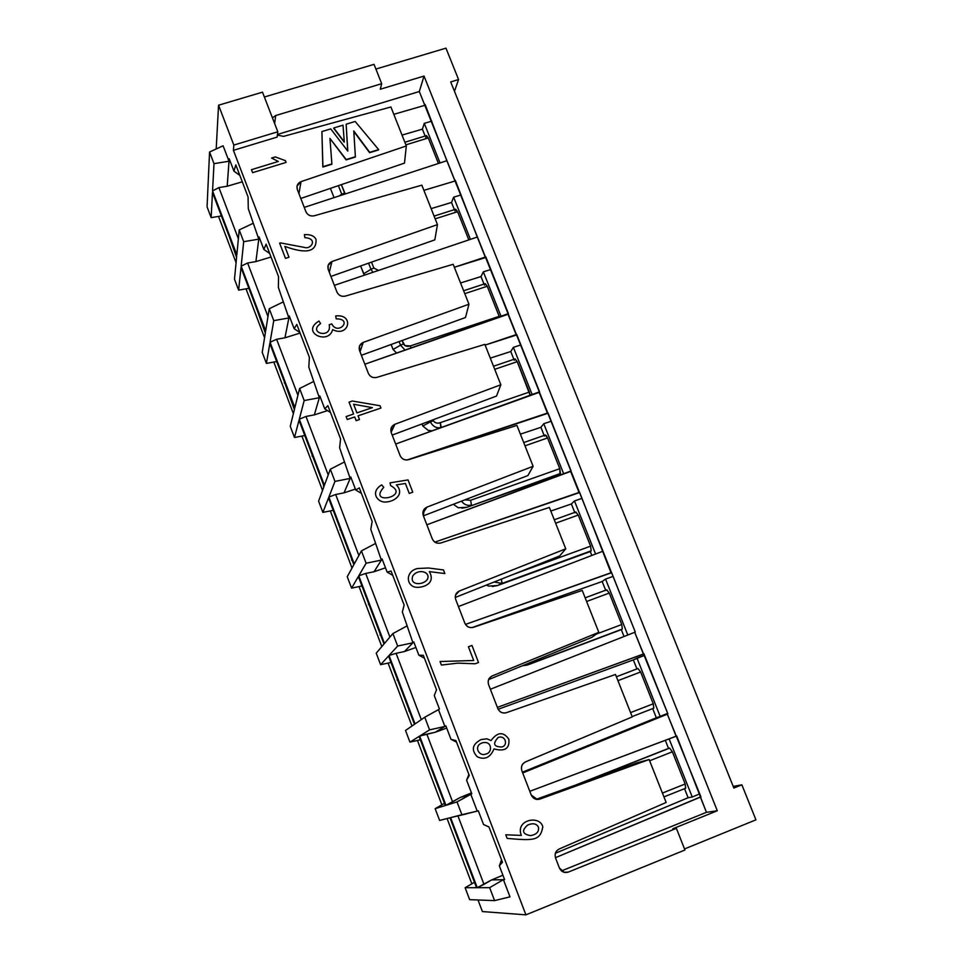 <?xml version="1.0" encoding="UTF-8"?>
<svg xmlns="http://www.w3.org/2000/svg" width="963" height="963" viewBox="0 0 963 963"><rect width="100%" height="100%" fill="white"/><g stroke="black" fill="none" stroke-linecap="round" stroke-linejoin="round"><path stroke-width="1.44" d="M672.752 828.794L676.387 828.361L684.946 850.004L525.918 914.85L482.391 911.564L525.918 914.85L684.946 850.004L676.387 828.361L672.752 828.794L717.303 810.762L706.445 812.327L561.453 870.925L706.445 812.327L700.342 797.003L555.446 857.684L700.956 796.895L667.335 714.149L522.704 772.952L667.913 713.944L643.946 653.805L497.365 707.372L643.404 654.082L634.725 632.282L490.372 689.243L634.725 632.282L667.913 713.944L667.335 714.149L676.122 736.214L529.794 791.309L676.712 736.033L706.445 812.327L717.303 810.762L672.752 828.794M568.302 872.093L676.387 828.361L568.302 872.093L563.897 872.273L568.302 872.093C564.342 873.2 561.381 871.852 559.431 868.048L564.39 872.406L568.302 872.093M644.56 655.322L636.976 658.09L660.173 716.388L667.672 713.342L660.173 716.388L636.976 658.09L633.341 659.908L636.928 668.912L633.341 659.908L644.56 655.322M669.104 738.85L692.241 797.003L699.752 793.861L692.241 797.003L669.104 738.85M503.408 879.64L489.649 887.657L494.585 900.61L509.981 896.866L503.408 879.64L504.6 879.604L499.34 865.845L501.518 859.815L499.34 865.845L502.457 862.258L488.939 826.904L483.546 824.509L488.987 827.036L483.546 824.509L478.334 810.858L477.239 811.135L470.738 794.114L457.004 801.926L461.879 814.71L477.239 811.135L450.624 817.623L466.405 813.916L457.931 815.89L483.992 884.371L477.239 887.693L489.649 887.657L503.408 879.64L491.563 879.953L503.408 879.64L509.981 896.866L494.585 900.61L469.643 899.659L465.117 887.717L474.482 882.277L465.117 887.717L476.541 887.693L449.986 817.78L439.622 820.452L435.156 808.655L444.497 803.347L435.156 808.655L445.327 805.513L419.086 736.43L409.949 742.136L420.374 739.801L409.949 742.136L405.519 730.472L414.475 724.308L405.519 730.472L409.949 742.136L419.086 736.43L445.327 805.513L435.156 808.655L439.622 820.452L449.986 817.78L476.541 887.693L465.117 887.717L469.643 899.659L494.585 900.61L489.649 887.657L477.239 887.693L491.563 879.953L483.992 884.371L457.931 815.89L450.624 817.623L477.239 887.693L450.624 817.623L461.879 814.71L457.004 801.926L471.81 793.777L466.61 780.174L468.897 774.493L466.61 780.174L469.282 775.492L455.932 740.571L451.009 739.355L456.522 742.112L451.009 739.355L445.857 725.861L435.276 732.241L446.7 728.064L435.276 732.241L444.894 726.451L429.57 729.87L419.639 736.081L435.276 732.241L426.826 734.131L452.574 801.806L445.953 805.321L457.004 801.926L445.953 805.321L460.145 797.508L470.738 794.114L460.145 797.508L452.574 801.806L426.826 734.131L419.639 736.081L445.953 805.321L419.639 736.081L429.57 729.87L444.894 726.451L438.466 709.635L424.767 717.23L429.57 729.87L424.767 717.23L438.466 709.635L444.894 726.451L445.857 725.861L451.009 739.355L455.932 740.571L469.282 775.492L466.61 780.174L471.81 793.777L470.738 794.114L477.239 811.135L478.334 810.858L483.546 824.509L488.939 826.904L502.457 862.258L499.34 865.845L504.6 879.604L503.408 879.64M636.844 762.889L649.146 759.542L636.844 762.889L536.162 799.338L636.844 762.889L649.146 759.542L666.143 802.468L559.178 849.005C555.591 850.967 554.387 853.988 555.579 858.045L559.431 868.048L555.579 858.045C554.459 854.012 555.663 851.003 559.178 849.005L666.143 802.468L649.146 759.542L636.844 762.889M521.862 770.785L531.227 795.005L537.366 799.495L649.146 759.542L539.882 799.109C535.982 800.072 533.093 798.7 531.227 795.005L521.862 770.785C520.766 766.801 521.982 763.84 525.485 761.902C521.91 763.803 520.694 766.765 521.862 770.785M506.454 712.668L615.489 674.473L632.27 716.881L525.485 761.902L632.27 716.881L615.489 674.473L506.454 712.668C502.554 713.595 499.689 712.223 497.835 708.575C499.472 711.994 502.072 713.427 505.659 712.897L506.454 712.668M640.624 671.969L617.945 680.672L640.624 671.969L638 668.503L616.392 676.772L638 668.503L640.624 671.969L653.275 703.797L640.624 671.969M630.572 712.596L653.275 703.797L630.572 712.596M653.829 708.166L632.149 716.58L653.829 708.166L653.275 703.797L653.781 708.19M685.716 788.203L663.94 796.907L685.716 788.203L685.162 783.978L662.424 793.067L685.162 783.978L672.367 751.79L649.64 760.77L672.367 751.79L669.646 748.095L579.69 783.581M652.697 708.612L656.333 717.76L660.173 716.388L522.415 772.194L656.333 717.76L652.697 708.612M580.063 783.425L669.646 748.095L668.527 748.42L665.289 740.282L668.527 748.42L669.646 748.095L672.367 751.79L685.162 783.978L685.608 788.24M684.524 788.673L688.124 797.737L692.241 797.003L688.124 797.737L555.41 853.254L688.124 797.737L684.524 788.673M668.527 748.42L575.344 785.158L668.527 748.42M498.148 709.274L633.341 659.908L498.148 709.274M471.473 792.898L460.145 797.508L471.473 792.898M502.915 875.211L491.563 879.953L502.915 875.211M426.38 755.618L438.61 787.842L426.38 755.618M455.74 832.923L468.114 865.508L455.74 832.923M733.866 788.047L741.871 784.821L733.216 786.41L741.871 784.821L755.931 819.838L684.524 848.945L755.931 819.838L741.871 784.821L733.866 788.047L450.708 81.927L458.569 79.544L445.953 48.15L375.895 69.059L445.953 48.15L458.569 79.544L454.464 91.304L458.569 79.544L450.708 81.927L733.866 788.047M488.59 684.645L497.835 708.575L488.59 684.645C487.519 680.721 488.735 677.808 492.237 675.918L598.805 632.33L582.23 590.439L473.435 627.31C469.547 628.189 466.694 626.817 464.864 623.205L455.728 599.576C454.668 595.7 455.896 592.835 459.399 591.005L565.75 548.802L549.379 507.429L440.825 542.988C436.949 543.818 434.108 542.458 432.291 538.883L423.275 515.542C422.227 511.714 423.455 508.909 426.946 507.128L533.105 466.297L516.926 425.405L408.601 459.688C404.737 460.483 401.908 459.122 400.114 455.595L391.207 432.531C390.184 428.752 391.411 425.995 394.902 424.274L500.832 384.767L484.846 344.369L376.774 377.4C372.922 378.158 370.117 376.798 368.335 373.307L359.536 350.52C358.525 346.8 359.753 344.092 363.244 342.407L468.957 304.212L453.164 264.295L345.332 296.11C341.492 296.833 338.687 295.46 336.93 292.018L328.239 269.508C327.239 265.824 328.479 263.164 331.958 261.539L437.455 224.62L421.854 185.173L314.263 215.784C310.435 216.47 307.654 215.11 305.909 211.691L297.314 189.458C296.339 185.823 297.579 183.211 301.058 181.622L406.326 145.955L390.906 106.977L283.543 136.373L277.368 135.109L283.543 136.373L390.906 106.977L406.326 145.955L404.484 163.108L406.326 145.955L301.058 181.622L298.927 193.635L301.058 181.622L297.025 186.076L297.314 189.458L305.909 211.691C307.618 215.17 310.411 216.531 314.263 215.784L421.854 185.173L437.455 224.62L434.819 239.871L437.455 224.62L331.958 261.539L329.298 272.252L331.958 261.539L328.058 265.547L328.239 269.508L336.93 292.018C338.663 295.533 341.468 296.893 345.332 296.11L453.164 264.295L468.957 304.212L465.49 317.513L468.957 304.212L363.244 342.407L360.03 351.796L363.244 342.407L359.584 345.837L359.536 350.52L368.335 373.307C370.081 376.858 372.898 378.23 376.774 377.4L484.846 344.369L500.832 384.767L496.523 396.058L500.832 384.767L394.902 424.274L391.122 432.291L394.902 424.274L391.688 426.91L391.207 432.531L400.114 455.595C401.884 459.182 404.713 460.555 408.601 459.688L516.926 425.405L533.105 466.297L527.929 475.529L533.105 466.297L426.946 507.128L422.829 513.399L426.946 507.128L424.49 508.813L423.275 515.542L432.291 538.883C434.072 542.518 436.913 543.89 440.825 542.988L549.379 507.429L565.75 548.802L559.696 555.952L565.75 548.802L459.399 591.005L455.631 594.953L459.399 591.005L458.135 591.667C455.523 593.617 454.717 596.253 455.728 599.576L464.864 623.205C466.658 626.889 469.523 628.249 473.435 627.31L582.23 590.439L598.805 632.33L591.848 637.313L598.805 632.33L492.237 675.918C488.662 677.771 487.447 680.685 488.59 684.645M424.033 76.065L717.303 810.762L424.033 76.065L419.314 91.521L635.255 631.981L634.725 632.282L635.255 631.981L611.577 572.552L465.454 624.397L611.072 572.913L579.594 492.249L434.843 542.109L579.124 492.707L570.638 471.413L426.85 524.799L571.095 470.931L547.971 412.886L407.084 459.977L547.538 413.428L539.16 392.386L395.661 444.039L539.569 391.821L516.71 334.438L485.123 345.079L516.324 335.064L508.043 314.263L364.821 364.231L508.416 313.613L485.821 256.892L454.343 267.269L485.472 257.615L477.275 237.042L334.354 285.349L477.275 237.042L455.282 180.237L454.969 181.032L423.901 190.349L454.969 181.032L446.868 160.713L304.248 207.382L446.868 160.713L425.092 104.461L424.815 105.34L393.807 114.32L424.815 105.34L419.314 91.521L424.033 76.065L380.277 89.234L424.033 76.065M233.419 150.336L525.918 914.85L233.419 150.336L233.828 145.076L218.565 105.208L262.502 92.159L277.813 131.775L233.828 145.076L233.419 150.336L277.091 137.107L233.419 150.336M350.713 158.486L346.114 159.894L329.936 138.407L331.886 163.927L322.918 166.683L321.907 131.57L330.718 128.898L347.812 151.119L346.138 124.215L355.166 121.47L378.664 149.602L369.708 152.347L353.77 130.932L355.383 156.728L346.114 159.894L355.299 157.077M327.336 165.648L322.858 167.02L321.907 131.57L322.846 167.02L331.814 164.276M347.703 150.974L346.138 124.215L347.703 150.974M374.089 151.311L369.611 152.696L353.794 131.45L369.611 152.684L378.567 149.939M344.224 142.151L333.764 127.971L342.997 125.166L344.297 141.802L333.692 128.32L344.224 142.151M381.685 83.697L275.683 115.536L274.648 123.589L275.683 115.536L272.421 117.835L275.683 115.536L381.685 83.697L380.277 89.234L381.685 83.697L374.041 64.352L381.685 83.697M277.452 134.459L419.314 91.521L277.452 134.459M264.368 97.01L374.041 64.352L264.368 97.01M216.194 148.952L218.565 105.208L216.194 148.952M218.529 216.422L236.079 262.658L218.529 216.422M246.022 288.852L264.572 337.724L246.022 288.852M273.817 362.064L293.39 413.633L273.817 362.064M301.913 436.083L322.533 490.408L301.913 436.083M330.321 510.92L352.001 568.05L330.321 510.92M359.043 586.587L381.817 646.594L359.043 586.587M388.077 663.098L411.971 726.03L388.077 663.098M417.448 740.463L441.885 804.827L417.448 740.463M447.145 818.706L471.858 883.805L447.145 818.706M477.997 899.972L482.391 911.564L477.997 899.972M409.444 711.031L397.334 679.168L409.444 711.031M380.59 635.062L368.612 603.548L380.59 635.062M352.049 559.924L340.216 528.759L352.049 559.924M323.821 485.605L312.108 454.777L323.821 485.605M294.389 409.6L284.314 381.589L294.389 409.6M265.319 333.078L256.82 309.183L265.319 333.078M236.585 257.41L229.615 237.56L236.585 257.41M223.103 145.774L229.013 161.242L229.194 158.726L233.937 171.137L235.815 164.878L248.069 196.946L248.285 208.682L258.77 239.149L259.059 236.886L263.85 249.441L266.125 244.169L278.536 276.634L278.367 287.431L288.876 317.971L289.273 315.972L294.124 328.672L296.809 324.423L309.376 357.273L308.81 367.12L319.343 397.731L319.836 395.998L324.748 408.854L327.865 405.64L340.577 438.899L339.614 447.759L350.159 478.43L350.785 476.986L355.744 489.998L359.295 487.856L372.163 521.501L370.791 529.361L381.36 560.117L382.094 558.949L387.126 572.106L391.11 571.059L404.147 605.125L402.341 611.962L412.934 642.778L413.777 641.9L418.869 655.225L423.323 655.297L436.516 689.785L434.277 695.551L439.417 708.985L438.466 709.635L439.417 708.985L434.277 695.551L436.516 689.785L423.323 655.297L418.869 655.225L413.777 641.9L404.508 651.518L415.908 647.473L404.508 651.518L396.094 653.323L421.3 719.602L396.094 653.323L404.508 651.518L412.934 642.778L402.341 611.962L404.147 605.125L391.11 571.059L387.126 572.106L382.094 558.949L374.101 571.721L385.477 567.821L374.101 571.721L365.699 573.442L389.907 637.073L365.699 573.442L374.101 571.721L381.36 560.117L370.791 529.361L372.163 521.501L359.295 487.856L355.744 489.998L350.785 476.986L344.044 492.851L355.395 489.072L344.044 492.851L335.666 494.501L358.886 555.519L335.666 494.501L344.044 492.851L350.159 478.43L339.614 447.759L340.577 438.899L327.865 405.64L324.748 408.854L319.836 395.998L314.323 414.884L327.528 410.623L314.323 414.884L305.981 416.449L328.227 474.928L305.981 416.449L314.323 414.884L319.343 397.731L308.81 367.12L309.376 357.273L296.809 324.423L294.124 328.672L289.273 315.972L284.952 337.796L300.119 333.066L284.952 337.796L276.622 339.289L297.928 395.287L276.622 339.289L284.952 337.796L288.876 317.971L278.367 287.431L278.536 276.634L266.125 244.169L263.85 249.441L259.059 236.886L255.905 261.587L271.036 257.013L255.905 261.587L247.599 263.007L267.979 316.562L247.599 263.007L255.905 261.587L258.77 239.149L248.285 208.682L248.069 196.946L235.815 164.878L233.937 171.137L229.194 158.726L227.196 186.232L242.291 181.814L227.196 186.232L218.902 187.58L238.379 238.752L218.902 187.58L227.196 186.232L229.013 161.242L223.103 145.774L209.561 152.022L223.103 145.774M277.091 137.107L277.813 131.775L277.091 137.107M300.793 198.462L404.484 163.12L300.793 198.462M330.911 276.417L434.819 239.871L330.911 276.417M361.378 355.287L465.49 317.513L361.378 355.287M392.194 435.095L496.523 396.058L392.194 435.095M423.395 515.843L527.929 475.541L423.395 515.843M455.282 597.445L559.696 555.952L455.282 597.445M488.614 679.577L591.848 637.325L488.614 679.577M458.424 606.534L602.489 551.378L458.424 606.534M571.372 503.974L574.478 500.953L582.025 498.365L574.478 500.953L595.579 554.014L574.478 500.953L571.372 503.974L574.718 512.388L571.372 503.974L550.812 511.04L571.372 503.974M540.905 427.319L543.758 423.72L551.281 421.216L543.758 423.72L563.74 473.977L543.758 423.72L540.905 427.319L544.131 435.432L540.905 427.319L520.381 434.157L540.905 427.319M510.775 351.531L513.375 347.354L520.899 344.935L513.375 347.354L532.274 394.866L513.375 347.354L510.775 351.531L513.881 359.331L510.775 351.531L490.299 358.128L510.775 351.531M480.982 276.574L483.342 271.843L490.853 269.508L483.342 271.843L501.169 316.658L483.342 271.843L480.982 276.574L483.968 284.073L480.982 276.574L460.543 282.966L480.982 276.574M451.527 202.459L453.645 197.186L461.133 194.923L453.645 197.186L470.426 239.366L453.645 197.186L451.527 202.459L454.38 209.645L451.527 202.459L431.123 208.622L451.527 202.459M422.396 129.15L424.274 123.348L431.749 121.157L424.274 123.348L440.031 162.952L424.274 123.348L422.396 129.15L425.128 136.024L422.396 129.15L402.028 135.097L422.396 129.15M602.176 581.496L605.546 579.076L613.106 576.392L605.546 579.076L627.804 635.014L605.546 579.076L602.176 581.496L605.643 590.211L602.176 581.496L471.954 627.623L602.176 581.496M218.565 105.208L233.828 145.076L277.813 131.775L262.502 92.159L218.565 105.208M380.361 634.485L380.024 635.099L380.361 634.485M369.058 604.704L368.42 604.559L369.058 604.704M361.944 585.986L351.579 588.128L347.246 576.717L353.854 564.679L347.246 576.717L351.579 588.128L361.944 585.986M351.88 559.479L351.543 560.105L351.88 559.479M340.697 530.035L340.071 529.891L340.697 530.035M333.222 510.342L322.87 512.388L318.597 501.109L324.062 486.243L318.597 501.109L322.87 512.388L333.222 510.342M323.7 485.292L323.375 485.93L323.7 485.292M312.638 456.161L312.024 456.041L312.638 456.161M304.802 435.529L294.485 437.491L290.248 426.32L294.606 408.697L290.248 426.32L294.485 437.491L304.802 435.529M284.879 383.081L284.278 382.985L284.879 383.081M276.694 361.534L266.402 363.412L262.225 352.362L265.487 332.03L262.225 352.362L266.402 363.412L276.694 361.534M248.899 288.346L238.631 290.128L234.491 279.21L236.693 256.218L234.491 279.21L238.631 290.128L248.899 288.346M221.406 215.941L211.162 217.638L207.069 206.84L209.561 152.022L213.991 163.65L229.013 161.242L213.991 163.65L212.558 190.915L218.902 187.58L212.558 190.915L213.991 163.65L209.561 152.022L207.069 206.84L211.162 217.638L221.406 215.941M239.835 175.398L233.937 171.137L239.835 175.398M252.788 223.488L239.221 229.916L243.699 241.689L258.77 239.149L243.699 241.689L241.147 266.161L247.599 263.007L241.147 266.161L243.699 241.689L239.221 229.916L252.788 223.488M269.7 253.51L263.85 249.441L269.7 253.51M282.821 302.129L269.231 308.738L273.769 320.643L288.876 317.971L273.769 320.643L270.049 342.25L276.622 339.289L270.049 342.25L273.769 320.643L269.231 308.738L282.821 302.129M299.914 332.536L294.124 328.672L299.914 332.536M313.216 381.697L299.601 388.498L304.188 400.548L319.343 397.731L304.188 400.548L299.288 419.218L305.981 416.449L299.288 419.218L304.188 400.548L299.601 388.498L313.216 381.697M330.49 412.513L324.748 408.854L330.49 412.513M343.972 462.216L330.333 469.21L334.968 481.404L350.159 478.43L334.968 481.404L328.852 497.064L335.666 494.501L328.852 497.064L334.968 481.404L330.333 469.21L343.972 462.216M361.438 493.429L355.744 489.998L361.438 493.429M375.089 543.698L361.426 550.884L366.121 563.223L381.36 560.117L366.121 563.223L358.766 575.814L365.699 573.442L358.766 575.814L366.121 563.223L361.426 550.884L375.089 543.698M392.748 575.332L387.126 572.106L392.748 575.332M406.591 626.167L392.904 633.558L397.659 646.041L412.934 642.778L397.659 646.041L389.028 655.478L396.094 653.323L389.028 655.478L397.659 646.041L392.904 633.558L406.591 626.167M424.442 658.223L418.869 655.225L424.442 658.223M409.167 710.309L408.818 710.911L409.167 710.309M397.731 680.203L397.081 680.034L397.731 680.203M390.99 662.46L380.602 664.699L376.22 653.167L383.996 644.03L376.22 653.167L380.602 664.699L390.99 662.46M342.997 125.166L333.764 127.971L344.297 141.802L342.997 125.166M378.664 149.602L355.166 121.47L346.138 124.215L347.812 151.119L330.718 128.898L321.907 131.57L322.918 166.683L331.886 163.927L329.936 138.407L346.186 159.545L355.383 156.728L353.77 130.932L369.708 152.347L378.664 149.59M492.346 586.527L497.426 585.552L502.048 583.446L501.374 579.124L502.048 583.446L591.21 550.812L497.426 585.552L591.21 550.812L590.596 546.153L578.233 515.061L575.862 511.979L574.899 512.87L575.79 512.027L578.233 515.061L590.596 546.153L591.21 550.812L590.283 551.57L591.836 555.458L590.283 551.57L497.426 585.552L488.747 586.094L486.351 585.095M384.466 643.477L392.904 633.558L384.466 643.477L358.766 575.814L384.466 643.477M545.214 435.107L544.396 436.119L545.214 435.107L546.238 435.517L547.562 437.936L559.792 468.68L559.997 475.361L559.611 474.386L466.935 507.296L458.28 507.766L453.344 504.299M354.264 563.945L361.426 550.884L354.264 563.945L328.852 497.064L354.264 563.945M514.976 359.055L514.23 360.222L514.976 359.055L517.239 361.667L530.228 395.6L529.325 392.073L440.332 422.661L440.801 427.789L445.929 425.947L441.235 427.56C436.6 428.523 432.989 426.645 430.413 421.938L430.016 420.939L430.413 421.938L422.817 425.995L422.023 423.937L422.817 425.995L430.413 421.938C433.013 426.645 436.624 428.511 441.235 427.56L440.332 422.661L529.325 392.073L517.239 361.667L494.717 369.311L517.239 361.667L515.121 358.91L493.501 366.241M431.773 430.798L428.15 430.329L422.817 425.995M324.399 485.328L330.333 469.21L324.399 485.328L299.288 419.218L324.399 485.328M485.087 283.844L484.401 285.168L485.087 283.844L487.254 286.264L499.532 317.236L499.207 316.321L410.382 345.922L411.081 348.088L410.382 345.922L499.207 316.321L487.254 286.264L464.78 293.655L487.254 286.264L485.256 283.652L463.636 290.754M396.66 353.12L393.06 349.461L391.134 344.489L393.06 349.461L400.524 345.199L399.115 341.588L400.524 345.199L393.06 349.461M294.871 407.614L299.601 388.498L294.871 407.614L270.049 342.25L294.871 407.614M455.511 209.477L454.909 210.957L455.511 209.477L457.606 211.691L468.825 239.907L457.606 211.691L435.18 218.842L457.606 211.691L455.728 209.212L434.084 216.109M364.423 275.189L360.607 265.969L363.641 273.781L370.972 269.315L368.576 263.164L370.972 269.315L363.641 273.781M265.692 330.778L269.231 308.738L265.692 330.778L241.147 266.161L265.692 330.778M426.272 135.927L425.73 137.553L426.272 135.927L428.282 137.95L438.43 163.469L428.282 137.95L405.892 144.859L428.282 137.95L426.513 135.602L404.869 142.271M334.041 197.632L330.429 188.363L334.041 197.632M236.838 254.822L239.221 229.916L236.838 254.822L212.558 190.915L236.838 254.822M528.278 664.723L532.984 662.749L533.129 661.352L532.984 662.737L622.315 629.056L528.278 664.723L622.315 629.056L621.761 624.518L609.254 593.064L606.738 589.801L605.751 590.488L606.714 589.825L609.254 593.064L621.761 624.518L622.315 629.056L621.316 629.633L624.036 636.495L621.316 629.633L528.278 664.723L522.428 665.734L527.17 665.096M415.029 723.923L424.767 717.23L415.029 723.923L389.028 655.478L415.029 723.923M358.356 576.524L351.579 588.128L358.356 576.524L383.996 644.03L358.356 576.524M299.012 420.277L294.485 437.491L299.012 420.277L324.062 486.243L299.012 420.277M241.003 267.533L238.631 290.128L241.003 267.533L265.487 332.03L241.003 267.533M212.486 192.456L211.162 217.638L212.486 192.456L236.693 256.218L212.486 192.456M269.833 343.478L266.402 363.412L269.833 343.478L294.606 408.697L269.833 343.478M328.515 497.955L322.87 512.388L328.515 497.955L353.854 564.679L328.515 497.955M388.546 656.008L380.602 664.699L388.546 656.008L414.475 724.308L388.546 656.008M590.596 546.153L512.882 574.55L590.596 546.153M578.233 515.061L555.627 523.222L578.233 515.061M502.048 583.446L494.151 581.989L502.048 583.446M461.879 508.211L466.935 507.296L559.611 474.386L466.935 507.296L560.466 473.459L559.792 468.68L470.618 500.291L471.473 505.057C467.609 506.044 464.274 504.744 461.458 501.169C464.31 504.756 467.645 506.044 471.473 505.057L470.618 500.291L559.792 468.68L547.562 437.936L525.004 445.833L547.562 437.936L545.323 435.011L523.716 442.571M464.84 499.869L470.618 500.291L464.84 499.869M432.989 419.832L433.326 420.687C435.095 423.058 437.431 423.72 440.332 422.661C437.25 423.672 434.915 423.01 433.326 420.687L430.413 421.938L433.326 420.687L432.989 419.832M402.077 340.517L404.893 345.597L410.382 345.922C407.313 346.897 404.99 346.235 403.413 343.923L400.524 345.199L405.17 350.159L400.524 345.199L403.413 343.923L402.077 340.517M372.91 272.324L370.972 269.315L373.837 268.027L371.537 262.129L373.837 268.027L378.495 270.434L373.837 268.027L370.972 269.315L372.922 272.312M341.335 184.643L345.223 193.972L344.585 192.985L341.745 194.285L338.386 185.642L341.745 194.285L339.169 195.958L344.585 192.985L341.335 184.643M621.761 624.518L596.362 634.087L621.761 624.518M609.254 593.064L586.599 601.49L609.254 593.064M606.714 589.825L585.155 597.83L606.738 589.801M532.984 662.737L528.916 663.086L532.984 662.737L622.315 629.044M278.331 161.459L271.59 158.052L275.286 156.921L285.385 160.628L286.071 162.41L252.619 172.666L251.475 169.681L278.331 161.459M280.414 242.881L304.32 247.395C311.254 249.838 318.223 238.391 304.886 237.68L304.38 234.647C310.339 234.262 314.215 235.851 316.02 239.378C316.755 251.909 306.366 254.244 284.831 246.384L288.996 257.241L285.469 258.361L279.631 243.133L280.414 242.881M318.982 321.04L320.619 323.592C307.004 332.909 332.247 339.59 329.202 324.724L331.741 323.893C337.917 336.111 353.614 318.873 336.171 318.849L335.702 315.924C354.853 313.818 348.811 337.965 332.62 329.611C328.744 345.488 300.035 332.452 318.982 321.04M353.59 414.018L349.027 402.149L352.362 401.017L380.048 405.748L380.939 408.047L358.043 415.823L359.476 419.531L356.141 420.662L354.709 416.955L347.246 419.495L346.114 416.558L353.59 414.018M356.924 412.886L372.392 407.65L353.602 404.255L356.924 412.886M383.756 487.338C367.156 505.84 410.792 496.499 390.665 485.629L390.039 482.848L408.035 479.923L412.778 492.213L409.251 493.453L405.411 483.486L396.383 484.871C405.05 494.163 394.505 501.494 386.56 501.94C378.026 503.36 369.311 492.249 381.685 484.883L383.756 487.338M417.509 568.519L428.403 568.001L443.462 569.927L444.858 573.551L429.354 571.613C436.215 583.771 422.757 588.212 415.306 587.189C405.772 585.167 405.664 571.119 417.509 568.519M412.886 575.766C408.866 585.949 423.78 585.239 427.367 579.329C431.051 571.962 418.424 568.146 412.886 575.766M440.043 661.533L473.712 660.486L468.415 646.775L471.954 645.451L478.539 662.52L475.204 663.772L457.834 663.134L441.391 665.06L440.043 661.533M481.103 739.56L486.905 738.814L491.022 740.571C497.474 731.88 503.408 731.423 508.837 739.223C509.812 748.6 504.877 751.826 493.995 748.901C490.372 757.556 484.81 760.192 477.311 756.81C470.991 749.996 472.255 744.255 481.103 739.56M482.571 742.798C472.881 745.735 479.056 756.978 485.701 754.077C492.803 753.006 492.274 740.342 482.571 742.798M498.196 737.441C492.526 743.641 493.67 746.819 501.615 746.975C508.283 745.928 505.84 734.793 498.196 737.441M505.78 834.789L521.356 835.415C514.904 819.682 539.93 814.782 542.807 826.796C540.303 840.916 533.887 840.711 507.164 838.4L505.78 834.789M527.64 825.074C521.452 830.563 522.355 834.078 530.336 835.619C536.403 834.68 539.136 831.888 538.51 827.265C536.584 823.558 532.96 822.823 527.64 825.074M359.295 346.692L359.584 345.837M391.098 428.162L391.688 426.91M423.383 510.498L424.49 508.813M456.221 593.677L458.135 591.667M554.267 519.767L575.862 511.979M528.23 664.747L532.948 662.761"/></g></svg>
